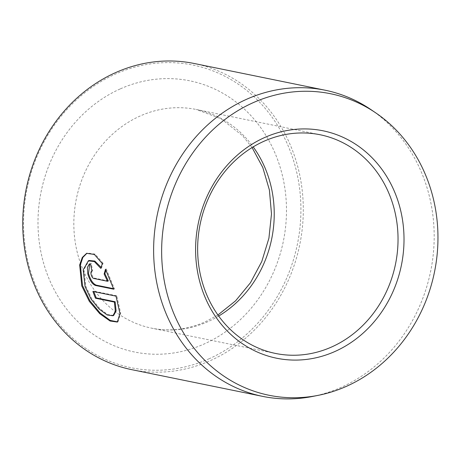 <?xml version="1.0" encoding="UTF-8"?>
<svg xmlns="http://www.w3.org/2000/svg" width="460" height="460" viewBox="0 0 460 460"><rect width="100%" height="100%" fill="white"/><g stroke="black" fill="none" stroke-linecap="round" stroke-linejoin="round"><path stroke-width="0.34" stroke-dasharray="2.3 1.72" d="M113.677 315.433L107.864 314.611L99.843 308.677L91.753 298.655L85.842 286.281L83.927 269.566L89.108 260.469M102.298 263.574L103.057 263.235L101.545 268.036L100.792 268.375M117.674 321.862L118.059 321.712L120.715 313.272L116.754 295.797L116.001 296.136M108.301 280.933L94.357 278.087C93.288 277.667 92.443 276.356 91.827 274.16C91.431 271.992 91.718 270.9 92.69 270.877L91.937 271.216M91.908 271.084L92.69 270.877A156.239 139.581 -78.5 0 1 91.339 263.522L90.58 263.862M371.116 109.721A156.239 139.581 -78.5 0 1 433.211 254.823A156.239 139.581 -78.5 0 1 341.498 387.199A156.239 139.581 -78.5 0 1 312.593 396.451M209.283 358.685A154.451 137.983 -78.5 0 1 31.78 274.965A154.451 137.983 -78.5 0 1 115.19 74.175A154.451 137.983 -78.5 0 1 292.692 157.889A154.451 137.983 -78.5 0 1 209.283 358.685M131.778 369.667A156.239 139.581 101.5 0 0 210.617 360.49A156.239 139.581 101.5 0 0 303.048 200.278A156.239 139.581 101.5 0 0 194.269 63.503M113.534 288.673L114.471 288.863L106.237 268.962L105.892 270.123M106.237 268.962L105.484 269.301M114.471 288.863L113.718 289.202M91.339 263.522L89.343 263.983M103.057 263.235L95.111 254.115L87.354 253.011L86.595 253.351M116.754 295.797L93.644 291.082L92.891 291.421M93.644 291.082A156.239 139.581 101.5 0 0 93.834 291.611M120.089 88.975A138.385 123.625 101.5 0 0 45.356 268.87A138.385 123.625 101.5 0 0 204.389 343.884A138.385 123.625 101.5 0 0 279.122 163.984A138.385 123.625 101.5 0 0 120.089 88.975M218.672 316.054A111.596 99.699 -78.5 0 1 208.023 321.62A111.596 99.699 -78.5 0 1 151.714 328.181A111.596 99.699 -78.5 0 1 74.014 230.483A111.596 99.699 -78.5 0 1 140.035 116.046A111.596 99.699 -78.5 0 1 196.345 109.491A111.596 99.699 -78.5 0 1 253.195 146.884M94.357 278.087L93.604 278.426M118.059 321.712L117.306 322.052M275.523 353.447L151.714 328.181C169.613 331.763 187.444 329.659 205.217 321.85L217.908 314.991M252.086 147.562L242.765 135.924L221.237 118.852L196.345 109.491L320.154 134.757"/><path stroke-width="0.69" d="M88.354 260.808L83.174 269.905L85.088 286.62L90.999 298.994L99.09 309.016L107.105 314.95L112.924 315.773L115.339 311.253L114.39 302.076L95.479 298.218A156.239 139.581 -78.5 0 1 92.891 291.421L116.001 296.136L119.962 313.605L117.306 322.052L110.061 321.011L99.757 313.703L89.32 301.352L81.771 285.942L79.672 264.908L82.294 257.462L86.595 253.351L94.357 254.449L102.298 263.574L100.792 268.375L94.369 261.585L88.354 260.808L89.108 260.469L94.806 261.061L100.924 267.139M86.992 253.184L82.852 257.45L80.368 264.902L82.53 285.602L89.901 300.748L100.119 313.001L110.296 320.424L117.674 321.862M91.937 271.216C90.965 271.233 90.677 272.332 91.074 274.499C91.689 276.696 92.529 278.007 93.604 278.426L107.542 281.273L104.132 274.033L105.484 269.301L113.718 289.202L95.576 285.499C92.287 284.28 89.683 280.387 87.762 273.821L87.394 267.415L89.343 263.983L90.58 263.862A156.239 139.581 101.5 0 0 91.937 271.216L91.528 271.256L91.908 271.084M89.734 263.856L88.515 273.487C90.436 280.048 93.041 283.941 96.335 285.16L113.534 288.673M252.931 102.781A153.876 137.471 101.5 0 0 165.594 287.46A153.876 137.471 101.5 0 0 318.205 395.341A153.876 137.471 101.5 0 0 346.673 386.228A153.876 137.471 101.5 0 0 437 255.852A153.876 137.471 101.5 0 0 375.843 112.941A153.876 137.471 101.5 0 0 252.931 102.781M318.205 395.341L312.593 396.451A156.239 139.581 -78.5 0 1 262.666 396.382A156.239 139.581 -78.5 0 1 153.881 259.612A156.239 139.581 -78.5 0 1 246.318 99.4A156.239 139.581 -78.5 0 1 325.151 90.218A156.239 139.581 -78.5 0 1 371.116 109.721L375.843 112.941M325.151 90.218L194.269 63.503A156.239 139.581 101.5 0 0 115.431 72.686A156.239 139.581 101.5 0 0 23 232.898A156.239 139.581 101.5 0 0 131.778 369.667L262.666 396.382M264.448 137.609A116.064 103.69 -78.5 0 1 397.837 200.52A116.064 103.69 -78.5 0 1 335.156 351.4A116.064 103.69 -78.5 0 1 201.773 288.489A116.064 103.69 -78.5 0 1 264.448 137.609M331.832 346.892A111.596 99.699 101.5 0 0 397.854 232.455A111.596 99.699 101.5 0 0 320.154 134.757A111.596 99.699 101.5 0 0 263.844 141.318A111.596 99.699 101.5 0 0 197.823 255.754A111.596 99.699 101.5 0 0 275.523 353.447A111.596 99.699 101.5 0 0 331.832 346.892M105.892 270.123L104.886 273.694L108.301 280.933L107.542 281.273M104.886 273.694L104.132 274.033M93.834 291.611A156.239 139.581 101.5 0 0 96.232 297.879L95.479 298.218M96.232 297.879L115.144 301.743L114.39 302.076M115.144 301.743L116.093 310.914L113.677 315.433L112.924 315.773M96.335 285.16L95.576 285.499M253.195 146.884A111.596 99.699 -78.5 0 1 218.672 316.054M217.908 314.991L235.583 300.834L250.476 282.727L261.786 261.504L268.916 238.199L271.492 213.969L269.399 190.009L262.792 167.509L252.086 147.562"/></g></svg>
